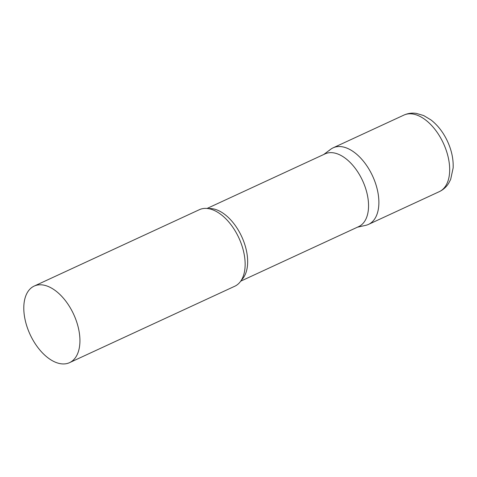 <?xml version="1.0" encoding="UTF-8"?>
<svg xmlns="http://www.w3.org/2000/svg" width="477" height="477" viewBox="0 0 477 477"><rect width="100%" height="100%" fill="white"/><g stroke="black" fill="none" stroke-linecap="round" stroke-linejoin="round"><path stroke-width="0.72" d="M329.208 150.529A42.173 24.011 65.2 0 1 333.107 147.84A42.173 24.011 65.2 0 1 371.72 174.194A42.173 24.011 65.2 0 1 368.512 224.393L439.311 191.647C443.211 189.786 446.317 187.014 448.63 183.329L450.658 179.418L453.15 167.916C453.508 158.567 451.373 149.176 446.734 139.743C442.65 131.545 437.385 124.938 430.952 119.918L423.654 115.541L416.284 113.383C411.973 112.757 407.853 113.329 403.912 115.094A42.173 24.011 65.2 0 1 442.519 141.448A42.173 24.011 65.2 0 1 439.311 191.647M240.688 281.18L358.704 226.605A40.062 22.807 -114.8 0 0 359.682 226.098A40.062 22.807 -114.8 0 0 362.174 179.787A40.062 22.807 -114.8 0 0 325.07 153.88L207.06 208.455M357.434 227.189L365.716 225.335A42.173 24.011 -114.8 0 0 369.544 223.856A42.173 24.011 -114.8 0 0 371.72 174.194A42.173 24.011 -114.8 0 0 332.07 148.371A42.173 24.011 -114.8 0 0 330.579 149.355L323.8 154.465M69.564 362.645L234.773 286.242A42.173 24.011 -114.8 0 0 235.805 285.711A42.173 24.011 -114.8 0 0 244.773 269.928A42.173 24.011 -114.8 0 0 218.275 212.635A42.173 24.011 -114.8 0 0 199.368 209.689L34.159 286.093A42.173 24.011 -114.8 0 0 33.128 286.623A42.173 24.011 -114.8 0 0 30.504 335.367A42.173 24.011 -114.8 0 0 69.564 362.645A42.173 24.011 -114.8 0 0 70.602 362.109A42.173 24.011 -114.8 0 0 73.219 313.365A42.173 24.011 -114.8 0 0 34.159 286.093M241.445 280.023A40.062 22.807 -114.8 0 0 241.69 236.58A40.062 22.807 -114.8 0 0 208.431 208.628M333.107 147.84L403.912 115.094"/></g></svg>
